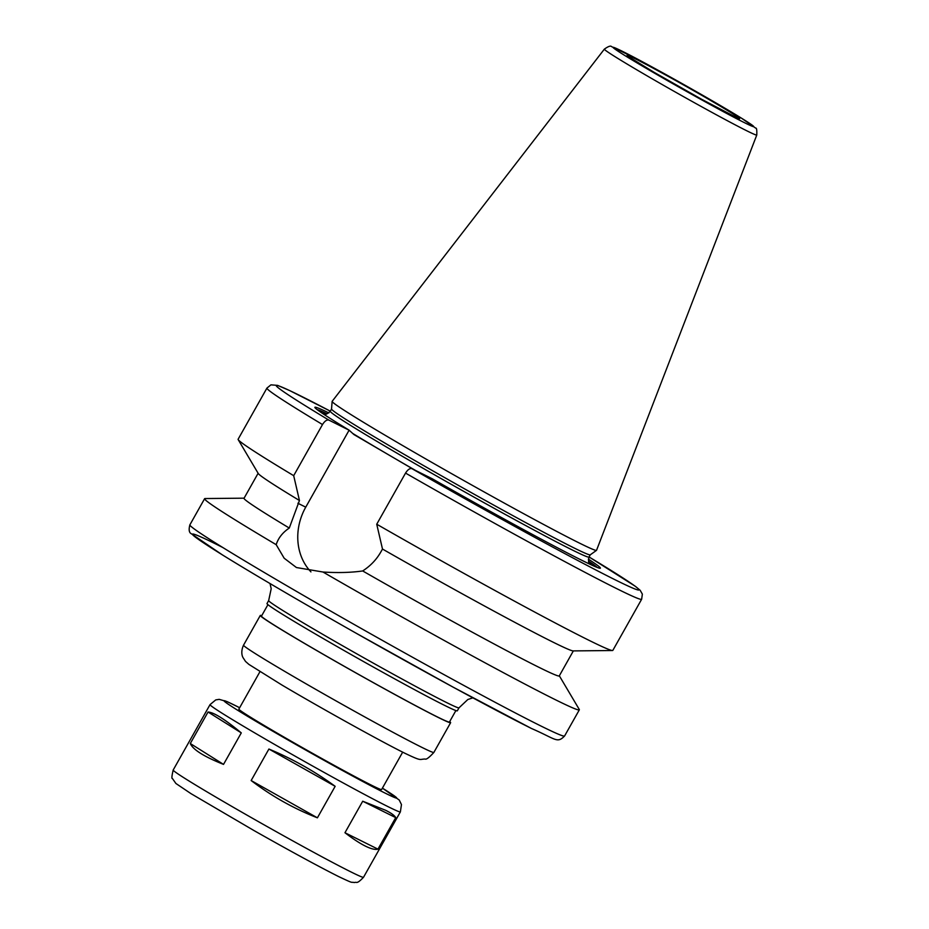 <?xml version="1.0" encoding="UTF-8"?>
<svg xmlns="http://www.w3.org/2000/svg" width="929" height="929" viewBox="0 0 929 929"><rect width="100%" height="100%" fill="white"/><g stroke="black" fill="none" stroke-linecap="round" stroke-linejoin="round"><path stroke-width="1.39" d="M190.294 743.514L208.05 712.009C213.925 712.404 225.004 719.371 241.285 732.888L223.529 764.393C204.02 756.612 192.942 749.657 190.294 743.514L223.529 764.393M208.05 712.009L241.285 732.888M251.155 780.546L268.911 749.029C292.623 758.9 314.71 771.325 335.16 786.317L317.404 817.822C293.715 808.578 271.64 796.153 251.155 780.546L317.404 817.822M268.911 749.029L335.16 786.317M344.961 832.732L362.716 801.228L385.593 810.274C391.248 813.096 394.628 815.546 395.719 817.625L377.964 849.141C375.258 849.919 371.066 848.909 365.399 846.11C359.709 843.277 352.892 838.806 344.961 832.732L377.964 849.141M362.716 801.228L395.719 817.625M559.328 675.801L579.255 709.431A215.052 6.178 -150.6 0 1 579.336 709.837A215.052 6.178 -150.6 0 1 554.439 699.247A215.052 6.178 -150.6 0 1 322.978 572.02L296.444 567.538L284.181 558.224L276.18 544.673A215.052 6.178 -150.6 0 1 204.612 498.687A215.052 6.178 -150.6 0 1 204.995 498.548L244.083 498.176M573.356 650.892L559.27 675.917A180.923 5.202 -150.6 0 1 362.682 570.952C351.208 572.601 337.97 572.961 322.978 572.02M589.067 556.959L635.424 586.362L640.186 590.321L642.357 594.13L641.649 599.251L612.838 650.381A215.052 6.178 -150.6 0 1 612.455 650.521L573.1 650.904A180.923 5.202 -150.6 0 1 382.493 549.051L380.936 551.803C376.559 559.537 370.474 565.912 362.682 570.952M612.455 650.521A215.052 6.178 -150.6 0 1 376.733 524.223L382.493 549.051M588.359 559.13A163.852 4.715 -150.6 0 1 600.099 568.269A163.852 4.715 -150.6 0 1 432.136 478.702L411.953 468.669C409.944 468.065 407.808 469.54 405.543 473.093L376.733 524.223M588.521 561.081A161.483 4.645 -150.6 0 1 597.219 567.433M276.18 544.673C278.27 538.054 282.637 532.514 289.279 528.044L299.452 500.51L293.692 475.671L322.502 424.541C324.767 421 326.903 419.525 328.924 420.129L349.107 430.197L305.746 507.164A54.962 48.064 -63.6 0 0 310.948 571.892M349.107 430.197L353.972 434.586L414.137 469.749M268.667 600.575A109.239 3.135 -150.6 0 0 338.551 643.449A109.239 3.135 -150.6 0 0 446.361 702.452A109.239 3.135 -150.6 0 0 458.996 707.828L457.323 710.801A109.239 3.135 -150.6 0 1 444.677 705.425A109.239 3.135 -150.6 0 1 336.867 646.421A109.239 3.135 -150.6 0 1 266.995 603.548L268.667 600.575L271.198 588.719L270.025 583.551M455.895 710.557L449.439 722.019A107.869 3.101 -150.6 0 1 436.944 716.712A107.869 3.101 -150.6 0 1 330.492 658.44A107.869 3.101 -150.6 0 1 261.479 616.113L267.935 604.651M449.682 721.589A109.239 3.135 -150.6 0 1 450.623 722.692A109.239 3.135 -150.6 0 1 437.977 717.316A109.239 3.135 -150.6 0 1 330.167 658.313A109.239 3.135 -150.6 0 1 260.294 615.439A109.239 3.135 -150.6 0 1 261.723 615.683M402.675 752.153L381.61 789.545A81.926 2.357 -150.6 0 1 372.123 785.516A81.926 2.357 -150.6 0 1 291.265 741.261A81.926 2.357 -150.6 0 1 238.858 709.117L259.923 671.725M756.775 135.03L596.534 550.305A151.729 4.366 -150.6 0 1 596.488 550.374A151.729 4.366 -150.6 0 1 578.964 542.85A151.729 4.366 -150.6 0 1 430.069 461.388A151.729 4.366 -150.6 0 1 332.129 401.409A151.729 4.366 -150.6 0 1 332.152 401.34L604.361 49.144C608.309 46.334 610.701 45.498 611.561 46.624L639.593 60.246L691.164 88.708L741.203 117.995L755.695 128.144C756.612 127.737 756.972 130.025 756.775 135.03A87.465 2.52 -150.6 0 1 746.649 130.722A87.465 2.52 -150.6 0 1 660.159 83.389A87.465 2.52 -150.6 0 1 604.361 49.144M596.488 550.374L590.252 554.834A148.489 4.273 -150.6 0 1 573.1 547.483A148.489 4.273 -150.6 0 1 427.386 467.751A148.489 4.273 -150.6 0 1 331.537 409.062L332.129 401.409M317.161 409.631A161.483 4.645 -150.6 0 1 327.101 413.777M349.107 430.15A163.852 4.715 -150.6 0 1 314.943 407.599A163.852 4.715 -150.6 0 1 328.843 412.906M293.692 475.671A215.052 6.178 -150.6 0 1 238.196 439.638A215.052 6.178 -150.6 0 1 238.114 439.231L266.925 388.101A215.052 6.178 -150.6 0 0 322.502 424.541M299.452 500.51A180.923 5.202 -150.6 0 1 258.25 473.488L238.196 439.638M289.279 528.044A180.923 5.202 -150.6 0 1 244.025 498.281L258.123 473.267M579.336 709.837L564.588 735.989A215.052 6.178 -150.6 0 1 539.703 725.398A215.052 6.178 -150.6 0 1 327.449 609.238A215.052 6.178 -150.6 0 1 189.876 524.85L204.612 498.687M641.649 599.251A215.052 6.178 -150.6 0 1 405.543 473.093M589.067 556.97A208.224 5.992 -150.6 0 1 613.964 579.208A208.224 5.992 -150.6 0 1 411.953 468.669M305.746 507.164L297.895 503.263M450.623 722.692L433.878 752.42A109.239 3.135 -150.6 0 1 421.232 747.044A109.239 3.135 -150.6 0 1 313.421 688.041A109.239 3.135 -150.6 0 1 243.537 645.167L260.294 615.439M210.035 704.623A109.239 3.135 -150.6 0 0 279.919 747.497A109.239 3.135 -150.6 0 0 387.73 806.5A109.239 3.135 -150.6 0 0 400.376 811.876L401.467 804.572L399.238 800.032L382.4 788.14A98.997 2.845 -150.6 0 1 385.012 793.052A98.997 2.845 -150.6 0 1 263.906 726.014A98.997 2.845 -150.6 0 1 239.636 707.724L227.233 701.662L219.186 699.351L215.737 699.909L210.035 704.623L173.189 770.025A109.239 3.135 -150.6 0 0 243.073 812.887A109.239 3.135 -150.6 0 0 350.883 871.89A109.239 3.135 -150.6 0 0 363.518 877.278C356.388 884.756 357.038 881.563 354.379 882.55C349.978 881.586 355.273 884.454 338.586 876.546C318.81 866.594 290.672 851.301 254.174 830.665L191.06 793.691L175.895 783.472L172.434 778.514C171.54 778.839 171.795 776.005 173.189 770.025M732.435 115.649A64.856 1.87 -150.6 0 1 634.553 60.571A64.856 1.87 -150.6 0 1 683.314 84.806A64.856 1.87 -150.6 0 1 732.435 115.649M744.408 122.651A80.718 2.322 -150.6 0 1 622.593 54.103A80.718 2.322 -150.6 0 1 683.291 84.26A80.718 2.322 -150.6 0 1 744.408 122.651M590.275 554.81L589.009 557.063A148.489 4.273 -150.6 0 1 571.823 549.747A148.489 4.273 -150.6 0 1 425.273 469.54A148.489 4.273 -150.6 0 1 330.283 411.268C327.287 413.928 325.58 414.81 325.138 413.893M415.739 470.55A153.947 4.424 -150.6 0 1 352.614 433.378M322.955 413.719A153.947 4.424 -150.6 0 1 325.58 413.951M589.16 562.463A153.947 4.424 -150.6 0 1 590.705 564.588M328.924 420.129A208.224 5.992 -150.6 0 1 330.329 411.175L289.604 390.54L277.62 385.384L270.931 384.85L266.925 388.101M531.191 728.336A208.224 5.992 -150.6 0 1 278.352 588.44A208.224 5.992 -150.6 0 1 222.867 547.553M433.878 752.42C429.152 757.565 426.237 759.759 425.145 759.028C418.886 759.144 422.347 761.617 404.835 753.233C381.552 741.772 320.087 707.643 282.021 685.079L248.891 664.398L245.488 661.402L242.933 657.465C242.794 657.186 240.147 652.564 243.537 645.167M400.376 811.876L363.518 877.278M737.626 118.111L701.5 99.206L654.202 72.381L628.747 56.774M331.537 409.027L330.283 411.268M589.427 562.811L589.427 562.811C588.429 562.916 588.289 560.988 589.009 557.063M564.588 735.989C557.075 743.688 556.03 739.112 531.504 728.499L453.247 687.216L354.669 632.394C298.685 600.61 254.592 574.772 222.391 554.892L191.304 533.745C189.086 532.665 188.599 529.704 189.876 524.85M458.996 707.828L467.833 699.514L472.861 697.842"/></g></svg>
